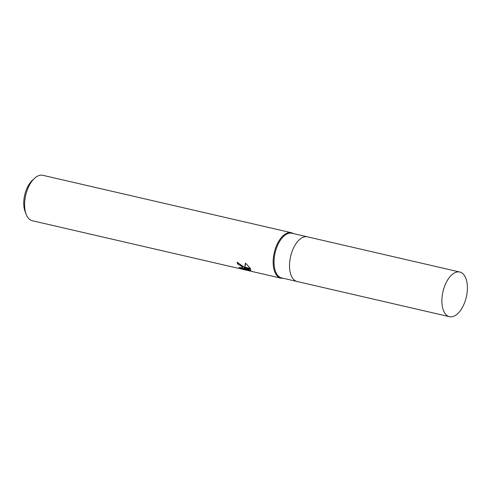 <?xml version="1.0" encoding="UTF-8"?>
<svg xmlns="http://www.w3.org/2000/svg" width="492" height="492" viewBox="0 0 492 492"><rect width="100%" height="100%" fill="white"/><g stroke="black" fill="none" stroke-linecap="round" stroke-linejoin="round"><path stroke-width="0.74" d="M307.5 236.843A22.927 11.98 103 0 0 307.432 236.83L291.94 233.251A22.927 11.98 103 0 0 276.652 247.691A22.927 11.98 103 0 0 276.842 274.198A22.927 11.98 103 0 0 281.621 277.925L297.113 281.504A22.927 11.98 103 0 0 297.18 281.516M297.113 281.504A22.927 11.98 103 0 1 292.334 277.777A22.927 11.98 103 0 1 292.15 251.271A22.927 11.98 103 0 1 307.432 236.83A22.927 11.98 103 0 0 292.15 251.271A22.927 11.98 103 0 0 292.334 277.777A22.927 11.98 103 0 0 297.113 281.504L449.479 316.7A22.927 11.98 103 0 0 464.762 302.254A22.927 11.98 103 0 0 464.577 275.748A22.927 11.98 103 0 0 459.799 272.027A22.927 11.98 103 0 0 444.516 286.473A22.927 11.98 103 0 0 444.7 312.974A22.927 11.98 103 0 0 449.479 316.7M283.134 278.269A23.315 12.183 103 0 1 280.883 278.152A23.315 12.183 103 0 1 276.024 274.364A23.315 12.183 103 0 1 276.602 245.49A23.315 12.183 103 0 1 293.447 233.595A23.315 12.183 103 0 0 291.381 232.722A23.315 12.183 103 0 0 275.834 247.408A23.315 12.183 103 0 0 276.024 274.364A23.315 12.183 103 0 0 283.128 278.269M291.381 232.722L42.816 175.3A23.315 12.183 103 0 0 34.44 178.387A23.315 12.183 103 0 0 26.15 214.284A23.315 12.183 103 0 0 27.46 216.947A23.315 12.183 103 0 0 32.318 220.73L280.883 278.152M244.561 268.318L244.653 267.181L250.379 268.503L250.742 269.185L244.739 268.866L250.932 270.293L250.022 270.655L242.384 268.89L238.897 267.396L242.175 267.931L241.763 266.51L243.804 266.984L244.561 268.318L244.924 267.242M237.685 262.445A22.54 11.777 103 0 0 238.054 263.343L239.573 263.921L242.587 266.578M238.054 263.343L237.716 263.976A23.315 12.183 -77 0 1 237.052 262.267L243.681 266.83L241.621 266.35L237.716 263.976M250.293 270.145L250.022 270.655M242.033 267.992L244.825 268.712M242.734 268.232L242.384 268.89M244.672 267.058L245.539 263.103L250.287 268.355L244.653 267.181M245.68 263.214L244.93 267.119M242.648 266.719L242.322 267.789M244.739 268.866L245.084 268.22L250.397 268.534M34.44 178.387L32.275 180.404A20.203 10.56 103 0 0 25.086 211.523L26.15 214.284M307.432 236.83L459.799 272.027"/></g></svg>
